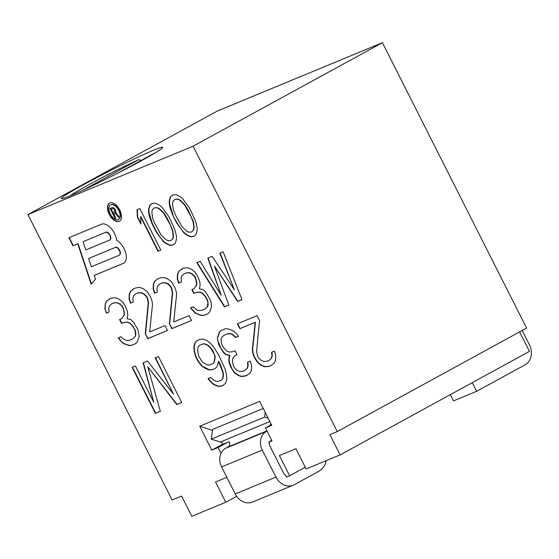 <?xml version="1.0" encoding="UTF-8"?>
<svg xmlns="http://www.w3.org/2000/svg" width="559" height="559" viewBox="0 0 559 559"><rect width="100%" height="100%" fill="white"/><g stroke="black" fill="none" stroke-linecap="round" stroke-linejoin="round"><path stroke-width="0.84" d="M183.114 268.334L178.677 271.36L177.476 274.224L177.266 279.046L178.698 283.189L181.437 282.057L181.046 278.668L181.703 276.027L183.946 273.91L186.14 273.009L189.368 272.848L192.003 274.127L194.581 276.614L195.573 278.571L196.454 282.945L196.349 285.356L194.05 288.675L191.863 289.583L193.84 293.503L196.034 292.595L199.815 292.21L202.449 293.489L205.523 296.955L207.501 300.868L207.941 303.055L207.235 306.905L204.992 309.015L201.701 310.378L198.466 310.531L196.88 310.007L193.253 306.772L190.514 307.904L195.126 313.096L200.94 315.43L203.63 315.5L208.011 313.683L209.709 311.796L210.911 308.931L211.561 306.297L211.176 302.901L210.24 299.736L205.733 292.126L203.155 289.646L199.423 288.821L200.129 284.971L199.745 281.582L197.32 275.482L194.798 271.786L190.626 268.781L187.447 267.726L183.114 268.334M118.69 210.408A8.259 4.535 61.3 0 1 118.452 219.401A8.259 4.535 61.3 0 1 110.277 213.894A8.259 4.535 61.3 0 1 110.521 204.908A8.259 4.535 61.3 0 1 118.69 210.408M113.491 213.741L115.245 213.014L118.361 217.227L119.088 216.927L115.643 212.329L115.706 210.729L115.042 209.171L113.121 207.34L110.025 208.36L115.168 218.548L115.79 218.289L113.791 213.573L115.545 212.853L118.669 217.06L119.06 216.899M119.556 255.037L119.256 255.197A4.36 2.397 -118.7 0 1 119.123 255.26L91.362 266.755L88.629 258.496L115.503 247.323A4.36 2.397 61.3 0 1 119.626 250.173A4.36 2.397 61.3 0 1 119.556 255.037A4.36 2.397 61.3 0 1 119.43 255.1L119.402 255.107M119.256 255.197A4.36 2.397 -118.7 0 0 119.326 250.341A4.36 2.397 -118.7 0 0 115.203 247.49M109.969 239.902L109.662 240.07A4.36 2.397 -118.7 0 1 109.536 240.125L85.8 249.957L83.06 241.691L105.91 232.188A4.36 2.397 61.3 0 1 110.039 235.046A4.36 2.397 61.3 0 1 109.969 239.902A4.36 2.397 61.3 0 1 109.837 239.965L109.809 239.979M109.662 240.07A4.36 2.397 -118.7 0 0 109.732 235.206A4.36 2.397 -118.7 0 0 105.609 232.355M114.791 211.63L112.834 212.441L111.192 209.192L113.568 208.465L114.749 210.072L114.791 211.63L115.28 210.603L113.868 208.304L111.192 209.192M154.857 223.684L152.649 218.185L151.852 212.106L152.369 209.751L154.27 207.892L157.065 207.808L159.364 208.989L163.927 213.517L170.202 224.816L172.41 230.315L173.206 236.394L172.696 238.749L170.788 240.601L167.993 240.691L165.695 239.504L161.132 234.983L154.857 223.684M175.533 215.124L173.318 209.625L172.521 203.546L173.038 201.191L174.939 199.339L177.734 199.249L180.04 200.429L184.596 204.957L190.871 216.256L193.079 221.755L193.882 227.834L193.365 230.189L191.464 232.041L188.662 232.132L186.364 230.951L181.808 226.423L175.533 215.124M202.309 361.994L198.794 356.342L197.467 349.787L198.124 347.146L199.27 345.49L203.106 343.904L205.244 344.197L207.878 345.476L210.457 347.964L213.978 353.609L214.915 356.775L214.153 361.827L213 363.49L209.164 365.076L207.026 364.775L202.309 361.994M305.284 467.247L289.639 475.807L279.409 455.55L295.921 448.716L306.15 468.966L340.131 454.9L329.901 434.643L337.266 431.597L193.1 146.206L27.95 214.586L172.109 499.977L181.577 496.057L191.807 516.313L225.787 502.241L215.557 481.991L226.835 477.316M289.639 475.807L286.481 477.113L285.523 475.22A5.164 4.311 67.5 0 1 283.525 472.963L269.878 445.949A4.13 3.445 67.5 0 1 269.382 443.259L268.809 442.127L271.967 440.82L265.455 427.935L271.765 425.322L259.676 401.383L199.717 426.21L211.805 450.149L218.122 447.535L221.043 453.321M109.222 214.328A10.328 5.667 61.3 0 1 109.529 203.092A10.328 5.667 61.3 0 1 119.745 209.974A10.328 5.667 61.3 0 1 119.437 221.21A10.328 5.667 61.3 0 1 109.222 214.328M72.998 245.855L77.785 243.878L91.124 284.161L95.463 279.137L94.233 275.419L123.239 263.408A13.5 7.407 -118.7 0 0 123.637 263.219A13.5 7.407 -118.7 0 0 125.537 252.242A13.5 7.407 -118.7 0 0 116.614 240.146A13.5 7.407 -118.7 0 0 110.619 227.897A13.5 7.407 -118.7 0 0 101.493 224.208L68.883 237.715L72.998 245.855L78.085 243.71L91.383 283.867M160.81 250.083L139.82 208.535L137.004 209.702L137.311 217.053L140.882 224.124L140.575 216.773L157.987 251.25L160.81 250.083M275.762 355.265L274.329 351.122L271.59 352.254L271.974 355.65L271.325 358.291L269.075 360.401L266.888 361.31L263.652 361.463L261.018 360.185L258.44 357.704L257.447 355.741L256.567 351.373L259.537 320.538L257.063 315.639L237.344 323.808L239.818 328.699L255.156 322.347L252.34 349.564L252.731 352.96L254.163 357.103L257.678 362.756L261.85 365.761L265.029 366.816L268.809 366.431L271.003 365.523L274.343 362.959L275.545 360.094L275.762 355.265M152.062 223.775L156.087 231.726L163.319 241.558L166.072 243.626L169.761 245.303L173.024 245.024L175.393 242.969L176.406 239.35L176.476 236.108L174.757 229.337L168.979 216.766L161.74 206.942L158.994 204.873L155.304 203.19L152.034 203.476L149.665 205.523L148.652 209.15L148.582 212.385L149.435 216.312L152.062 223.775L152.369 223.607L156.387 231.559L160.901 238.246L163.626 241.39L166.372 243.458L170.062 245.142L173.199 244.87M172.738 215.215L176.756 223.167L183.988 232.998L186.741 235.066L190.43 236.743L193.694 236.464L196.069 234.41L197.075 230.79L197.145 227.555L195.426 220.784L189.648 208.214L182.409 198.382L179.663 196.314L175.973 194.637L172.71 194.916L170.334 196.971L169.328 200.59L169.258 203.825L170.104 207.752L172.738 215.215L177.056 223.006L181.57 229.686L184.295 232.83L187.041 234.899L190.731 236.583L193.875 236.31M217.353 337.999L218.674 344.561L223.181 352.17L225.766 354.651L229.49 355.475L228.785 359.318L229.176 362.714L230.601 366.858L234.123 372.511L238.288 375.515L241.474 376.57L245.799 375.962L250.236 372.937L251.438 370.072L251.655 365.251L250.222 361.107L247.483 362.239L247.868 365.628L247.218 368.269L244.968 370.379L242.781 371.288L239.545 371.442L236.911 370.17L234.333 367.682L233.341 365.726L232.46 361.352L232.565 358.941L234.864 355.622L237.058 354.713L235.073 350.793L232.886 351.702L229.106 352.086L226.472 350.807L223.397 347.342L221.42 343.422L221.084 338.824L221.685 337.391L223.928 335.281L227.213 333.919L230.448 333.765L232.041 334.289L235.66 337.524L238.4 336.392L236.366 333.681L233.788 331.194L231.153 329.922L227.974 328.867L225.291 328.797L220.903 330.614L219.212 332.5L217.353 337.999L218.045 341.228L220.959 348.313L223.488 352.002L226.067 354.483L229.798 355.307L229.085 359.157L229.476 362.546L231.894 368.654L234.424 372.343L238.595 375.355L241.774 376.403L247.008 375.417M201.603 365.838L204.734 368.095L208.954 369.897L212.189 369.744L214.929 368.612L217.172 366.501L218.478 361.219L222.824 372.448L223.216 375.837L222.559 378.478L221.413 380.134L218.122 381.497L215.984 381.196L213.356 379.924L210.771 377.437L208.032 378.569L210.065 381.28L213.692 384.522L217.912 386.325L221.147 386.171L223.341 385.263L225.584 383.146L226.835 379.072L226.5 374.474L225.123 369.129L218.744 355.189L214.733 348.557L211.169 344.113L207.543 340.878L203.322 339.075L200.087 339.229L197.348 340.368L195.105 342.478L193.847 346.552L194.183 351.15L195.559 356.502L198.033 361.394L201.603 365.838L209.255 369.737L212.49 369.583L215.005 368.542M153.739 402.235L135.439 365.998L132.148 367.361L155.402 413.387L160.335 411.347L147.772 366.809L176.77 404.541L181.696 402.501L158.449 356.474L155.157 357.83L173.465 394.067L147.492 361.009L143.104 362.826L153.739 402.235L143.418 362.693M139.247 336.238L137.919 329.684L133.412 322.075L130.834 319.587L127.103 318.763L127.815 314.92L127.424 311.524L125.006 305.424L122.477 301.734L118.305 298.723L115.126 297.674L110.794 298.282L106.357 301.301L105.155 304.166L104.945 308.994L106.378 313.138L109.117 311.999L108.725 308.61L109.382 305.969L111.625 303.858L113.819 302.95L117.055 302.796L119.682 304.075L122.267 306.556L123.253 308.519L124.14 312.886L124.028 315.297L121.729 318.623L119.542 319.524L121.52 323.444L123.714 322.536L127.494 322.159L130.128 323.437L133.203 326.896L135.18 330.816L135.516 335.414L134.915 336.846L132.672 338.964L129.381 340.319L126.145 340.473L122.47 338.447L120.933 336.714L118.194 337.846L120.227 340.557L122.805 343.044L125.44 344.323L128.619 345.371L131.309 345.448L135.69 343.631L137.388 341.745L139.247 336.238M145.27 333.744L147.744 338.642L167.469 330.474L164.996 325.576L149.651 331.927L152.467 304.711L152.076 301.322L150.65 297.171L147.129 291.525L142.964 288.514L139.778 287.466L135.998 287.843L133.804 288.751L130.464 291.323L129.262 294.188L129.052 299.009L130.485 303.153L133.224 302.021L132.832 298.632L133.489 295.99L135.732 293.873L137.926 292.972L141.154 292.811L143.789 294.09L146.374 296.577L147.359 298.534L148.247 302.908L145.27 333.744L148.044 338.474L167.448 330.439M169.377 323.759L171.851 328.657L191.576 320.489L189.103 315.597L173.758 321.949L176.574 294.726L176.183 291.337L174.757 287.193L171.236 281.54L167.064 278.536L163.885 277.481L160.105 277.865L157.911 278.773L154.57 281.338L153.369 284.203L153.159 289.031L154.591 293.175L157.331 292.043L156.939 288.647L157.596 286.005L159.839 283.895L162.033 282.987L165.261 282.833L167.896 284.112L170.474 286.592L171.466 288.556L172.347 292.923L169.377 323.759L172.151 328.489L191.555 320.461M228.827 305.067L214.411 266.035L237.596 301.434L241.977 299.624L223.111 251.774L219.82 253.136L234.347 289.758L212.154 256.315L207.773 258.125L221.196 295.201L200.101 261.305L196.81 262.667L224.445 306.877L228.827 305.067M109.683 203.015A10.328 5.667 -118.7 0 0 109.529 214.167A10.328 5.667 -118.7 0 0 119.584 221.126M110.675 204.825A8.259 4.535 61.3 0 1 110.822 204.741A8.259 4.535 61.3 0 1 118.997 210.247A8.259 4.535 61.3 0 1 118.753 219.233A8.259 4.535 61.3 0 1 118.599 219.317M94.233 275.419L123.546 263.24A13.5 7.407 -118.7 0 0 123.791 263.135M69.204 237.582L73.306 245.694M88.629 258.496L115.503 247.323M83.06 241.691L105.91 232.188M110.347 208.227L115.769 218.262M137.311 209.576L137.612 216.892L140.847 223.293M140.575 216.773L140.882 216.606L158.295 251.082L160.789 250.048M152.16 203.462L149.966 205.363L148.96 208.982L148.89 212.217L152.369 223.607M154.27 207.892L157.365 207.641L159.671 208.828L164.227 213.349L167.379 218.457L172.71 230.147L173.514 236.226L172.997 238.581L170.788 240.601M172.829 194.909L170.635 196.803L169.629 200.429L169.559 203.665L173.038 215.047M174.939 199.339L178.042 199.081L180.34 200.269L184.896 204.79L188.048 209.904L193.386 221.588L194.183 227.667L193.666 230.022L191.464 232.041M237.659 323.675L240.118 328.538L255.456 322.187L252.647 349.403L253.031 352.792L254.464 356.935L257.978 362.588L262.15 365.6L265.329 366.648L269.117 366.264L271.115 365.439M271.898 352.128L272.282 355.482L271.625 358.123L269.075 360.401M247.791 362.113L248.175 365.467L247.518 368.101L244.968 370.379M234.864 355.622L237.037 354.679M223.928 335.281L227.52 333.751L230.748 333.597L232.341 334.121L235.961 337.363L238.379 336.364M221.154 330.509L219.512 332.332L217.654 337.839M218.478 361.219L219.771 363.015L223.132 372.28L223.516 375.669L222.866 378.31L221.413 380.134M208.36 378.436L210.373 381.119L213.992 384.354L218.213 386.157L221.448 386.003L223.411 385.186M197.572 340.27L195.405 342.311L194.148 346.384L194.483 350.982L195.86 356.335L198.333 361.233L201.904 365.677M199.27 345.49L203.413 343.736L205.551 344.037L208.179 345.315L210.764 347.796L212.797 350.507L215.215 356.614L214.453 361.659L213 363.49M132.469 367.228L155.702 413.227L160.321 411.312M147.772 366.809L177.07 404.381L181.682 402.466M155.479 357.697L173.465 394.067M131.309 345.448L135.746 343.568M128.619 345.371L131.61 345.28M125.44 344.323L128.926 345.21M122.805 343.044L125.747 344.155M120.227 340.557L123.113 342.877M118.522 337.713L120.527 340.396M132.672 338.964L134.915 336.846M135.516 335.414L135.215 336.679M135.62 333.003L135.816 335.246M135.18 330.816L135.928 332.836M133.203 326.896L135.481 330.648M130.128 323.437L133.503 326.736M127.494 322.159L130.429 323.27M123.714 322.536L127.794 321.991M121.52 323.444L124.014 322.375M119.864 319.399L121.82 323.277M121.729 318.623L124.028 315.297M124.14 312.886L124.336 315.136M123.253 308.519L124.44 312.726M122.267 306.556L123.56 308.351M119.682 304.075L122.568 306.395M117.055 302.796L119.989 303.907M113.819 302.95L117.355 302.629M111.625 303.858L114.12 302.782M106.378 313.138L109.11 311.964M104.945 308.994L106.678 312.97M105.155 304.166L105.246 308.827M106.357 301.301L105.462 303.998M109.892 298.653L106.664 301.133M133.999 288.675L130.771 291.155L129.569 294.02L129.353 298.848L130.785 302.992L133.217 301.986M135.732 293.873L138.227 292.804L141.462 292.65L144.096 293.929L146.675 296.41L147.66 298.366L148.547 302.74L145.571 333.576M158.099 278.689L154.878 281.17L153.676 284.042L153.459 288.863L154.892 293.007L157.324 292.001M159.839 283.895L162.334 282.819L165.569 282.665L168.203 283.944L170.781 286.432L171.767 288.388L172.654 292.762L169.677 323.598M182.206 268.711L178.985 271.192L177.783 274.057L177.566 278.885L178.999 283.029L181.43 282.022M183.946 273.91L186.44 272.841L189.676 272.687L192.31 273.966L194.888 276.446L195.874 278.41L196.761 282.777L196.656 285.188L194.05 288.675M192.177 289.45L194.141 293.335L196.335 292.427L200.115 292.05L202.749 293.321L205.824 296.787L207.801 300.707L208.137 305.305L207.536 306.737L204.992 309.015M190.843 307.771L195.433 312.935L198.061 314.214L201.247 315.262L203.93 315.332L208.067 313.62M214.411 266.035L237.896 301.273L241.963 299.589M220.141 253.003L234.347 289.758M208.088 257.999L221.196 295.201M197.138 262.534L224.753 306.716L228.82 305.032M267.034 431.052L266.398 431.401A14.457 12.06 67.5 0 0 262.304 450.086L275.95 477.1A15.491 12.927 67.5 0 0 293.237 485.205A15.491 12.927 67.5 0 0 294.286 484.702L318.441 471.496A20.655 17.231 67.5 0 0 326.344 460.609M225.787 502.241L236.653 496.301M340.131 454.9L529.457 351.38L519.611 331.892M293.237 485.205L252.528 502.059A15.491 12.927 -112.5 0 1 235.241 493.96L221.595 466.94A14.457 12.06 -112.5 0 1 225.689 448.255L228.044 446.969A4.13 3.445 67.5 0 0 229.253 441.701L222.936 444.314A4.13 3.445 67.5 0 0 220.4 442.008L211.26 439.157L264.596 417.077L268.166 418.195M268.809 442.127L270.102 441.421A4.13 3.445 67.5 0 1 271.045 440.604L271.681 440.261M227.352 442.483L218.122 447.535M211.805 450.149L222.838 444.112M212.434 430.416L199.717 426.21M271.436 424.665L265.455 427.935M211.26 439.157L212.567 429.445L263.247 408.454M265.225 412.367L264.596 417.077M271.255 424.309L269.962 424.84A4.13 3.445 -112.5 0 1 270.172 425.35M337.266 431.597L526.592 328.077L382.426 42.687L217.276 111.073L27.95 214.586M450.33 394.64L453.489 400.894L476.631 391.314L525.062 364.838A15.491 12.927 67.5 0 0 529.443 344.812L522.204 330.481M472.257 382.656L476.631 391.314M193.1 146.206L382.426 42.687M70.406 195.706A56.794 2.816 -26.8 0 0 127.815 167.986A56.794 2.816 -26.8 0 0 162.753 147.317A56.794 2.816 -26.8 0 0 153.711 150.154A56.794 2.816 -26.8 0 0 96.295 177.867A56.794 2.816 -26.8 0 0 61.357 198.536A56.794 2.816 -26.8 0 0 70.406 195.706M82.69 190.284L138.828 159.595L141.078 160.454M118.242 172.941L154.605 153.061A48.535 2.404 -26.8 0 1 155.081 152.935M138.828 159.595A48.535 2.404 -26.8 0 0 70.427 195.692M221.595 466.94L262.304 450.086M275.95 477.1L235.241 493.96M266.936 430.863L228.044 446.969M225.689 448.255L266.398 431.401M269.857 421.535L220.4 442.008"/></g></svg>
